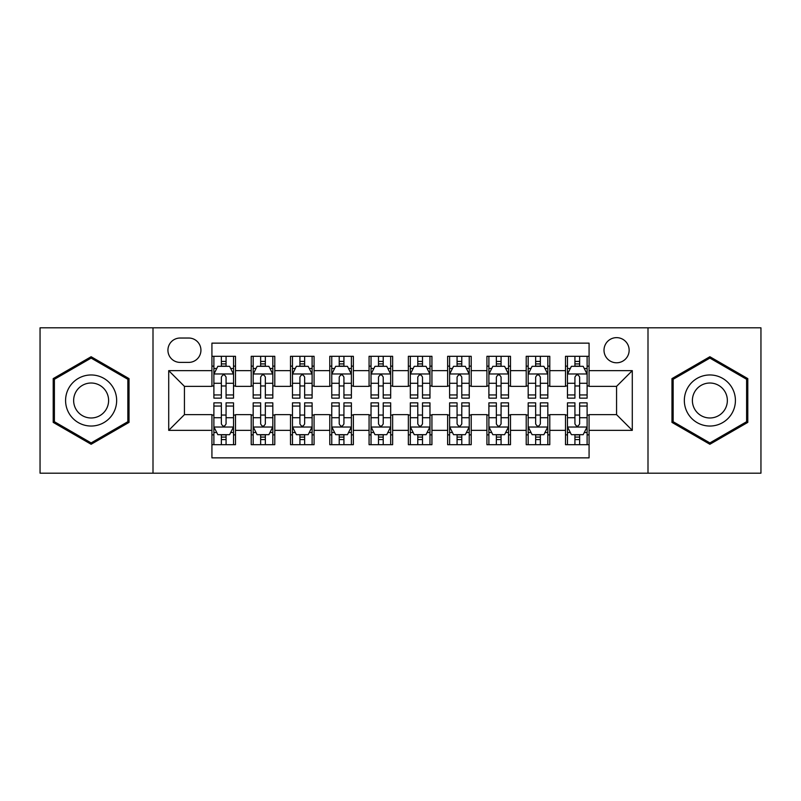 <?xml version="1.0" encoding="UTF-8"?>
<svg xmlns="http://www.w3.org/2000/svg" width="801" height="801" viewBox="0 0 801 801"><rect width="100%" height="100%" fill="white"/><g stroke="black" fill="none" stroke-linecap="round" stroke-linejoin="round"><path stroke-width="1.2" d="M616.57 337.642A12.576 12.576 0 0 0 604.004 350.217A12.576 12.576 0 0 0 616.57 362.783A12.576 12.576 0 0 0 629.145 350.217A12.576 12.576 0 0 0 616.57 337.642M647.999 473.181L760.95 473.181L760.95 327.819L647.999 327.819L647.999 473.181L153.001 473.181L153.001 327.819L40.05 327.819L40.05 473.181L153.001 473.181M589.075 356.305L565.506 356.305L565.506 370.643L549.786 370.643L549.786 386.352L565.506 386.352L565.506 370.643M549.786 370.643L549.786 356.305L526.217 356.305L526.217 370.643L510.497 370.643L510.497 386.352L526.217 386.352L526.217 370.643M510.497 370.643L510.497 356.305L486.928 356.305L486.928 370.643L471.218 370.643L471.218 386.352L486.928 386.352L486.928 370.643M471.218 370.643L471.218 356.305L447.639 356.305L447.639 370.643L431.929 370.643L431.929 386.352L447.639 386.352L447.639 370.643M431.929 370.643L431.929 356.305L408.36 356.305L408.36 370.643L392.64 370.643L392.64 386.352L408.36 386.352L408.36 370.643M392.64 370.643L392.64 356.305L369.071 356.305L369.071 370.643L353.361 370.643L353.361 386.352L369.071 386.352L369.071 370.643M353.361 370.643L353.361 356.305L329.782 356.305L329.782 370.643L314.072 370.643L314.072 386.352L329.782 386.352L329.782 370.643M314.072 370.643L314.072 356.305L290.503 356.305L290.503 370.643L274.783 370.643L274.783 386.352L290.503 386.352L290.503 370.643M274.783 370.643L274.783 356.305L251.214 356.305L251.214 386.352L235.494 386.352L235.494 356.305L211.925 356.305M211.925 444.695L235.494 444.695L235.494 414.648L251.214 414.648L251.214 444.695L274.783 444.695L274.783 414.648L290.503 414.648L290.503 430.357L274.783 430.357M290.503 430.357L290.503 444.695L314.072 444.695L314.072 414.648L329.782 414.648L329.782 430.357L314.072 430.357M329.782 430.357L329.782 444.695L353.361 444.695L353.361 414.648L369.071 414.648L369.071 430.357L353.361 430.357M369.071 430.357L369.071 444.695L392.64 444.695L392.64 414.648L408.36 414.648L408.36 430.357L392.64 430.357M408.36 430.357L408.36 444.695L431.929 444.695L431.929 414.648L447.639 414.648L447.639 430.357L431.929 430.357M447.639 430.357L447.639 444.695L471.218 444.695L471.218 414.648L486.928 414.648L486.928 430.357L471.218 430.357M486.928 430.357L486.928 444.695L510.497 444.695L510.497 414.648L526.217 414.648L526.217 430.357L510.497 430.357M526.217 430.357L526.217 444.695L549.786 444.695L549.786 414.648L565.506 414.648L565.506 430.357L549.786 430.357M180.105 362.392L188.746 362.392A12.175 12.175 0 0 0 200.931 350.217A12.175 12.175 0 0 0 188.746 338.032L180.105 338.032A12.175 12.175 0 0 0 167.93 350.217A12.175 12.175 0 0 0 180.105 362.392M647.999 327.819L153.001 327.819M589.075 370.643L589.075 343.138L211.925 343.138L211.925 386.352L184.43 386.352L184.43 414.648L211.925 414.648L211.925 457.862L589.075 457.862L589.075 414.648L616.57 414.648L616.57 386.352L589.075 386.352L589.075 370.643L632.289 370.643L632.289 430.357L589.075 430.357M211.925 430.357L168.711 430.357L168.711 370.643L211.925 370.643M565.506 430.357L565.506 444.695L589.075 444.695M211.925 366.127L213.887 366.127M221.356 366.127L226.072 366.127M233.532 366.127L235.494 366.127M211.925 385.962L213.887 385.962M221.356 385.962L226.072 385.962M233.532 385.962L235.494 385.962M211.925 415.038L213.887 415.038M221.356 415.038L226.072 415.038M233.532 415.038L235.494 415.038M211.925 434.873L213.887 434.873M221.356 434.873L226.072 434.873M233.532 434.873L235.494 434.873M251.214 385.962L253.176 385.962M260.645 385.962L265.351 385.962M272.821 385.962L274.783 385.962M251.214 366.127L253.176 366.127M260.645 366.127L265.351 366.127M272.821 366.127L274.783 366.127M251.214 415.038L253.176 415.038M260.645 415.038L265.351 415.038M272.821 415.038L274.783 415.038M251.214 434.873L253.176 434.873M260.645 434.873L265.351 434.873M272.821 434.873L274.783 434.873M290.503 415.038L292.465 415.038M299.924 415.038L304.64 415.038M312.11 415.038L314.072 415.038M290.503 434.873L292.465 434.873M299.924 434.873L304.64 434.873M312.11 434.873L314.072 434.873M290.503 366.127L292.465 366.127M299.924 366.127L304.64 366.127M312.11 366.127L314.072 366.127M290.503 385.962L292.465 385.962M299.924 385.962L304.64 385.962M312.11 385.962L314.072 385.962M329.782 415.038L331.754 415.038M339.213 415.038L343.929 415.038M351.389 415.038L353.361 415.038M329.782 434.873L331.754 434.873M339.213 434.873L343.929 434.873M351.389 434.873L353.361 434.873M329.782 366.127L331.754 366.127M339.213 366.127L343.929 366.127M351.389 366.127L353.361 366.127M329.782 385.962L331.754 385.962M339.213 385.962L343.929 385.962M351.389 385.962L353.361 385.962M369.071 415.038L371.033 415.038M378.503 415.038L383.218 415.038M390.678 415.038L392.64 415.038M369.071 434.873L371.033 434.873M378.503 434.873L383.218 434.873M390.678 434.873L392.64 434.873M369.071 366.127L371.033 366.127M378.503 366.127L383.218 366.127M390.678 366.127L392.64 366.127M369.071 385.962L371.033 385.962M378.503 385.962L383.218 385.962M390.678 385.962L392.64 385.962M408.36 415.038L410.322 415.038M417.782 415.038L422.497 415.038M429.967 415.038L431.929 415.038M408.36 434.873L410.322 434.873M417.782 434.873L422.497 434.873M429.967 434.873L431.929 434.873M408.36 366.127L410.322 366.127M417.782 366.127L422.497 366.127M429.967 366.127L431.929 366.127M408.36 385.962L410.322 385.962M417.782 385.962L422.497 385.962M429.967 385.962L431.929 385.962M447.639 415.038L449.611 415.038M457.071 415.038L461.787 415.038M469.246 415.038L471.218 415.038M447.639 434.873L449.611 434.873M457.071 434.873L461.787 434.873M469.246 434.873L471.218 434.873M447.639 366.127L449.611 366.127M457.071 366.127L461.787 366.127M469.246 366.127L471.218 366.127M447.639 385.962L449.611 385.962M457.071 385.962L461.787 385.962M469.246 385.962L471.218 385.962M486.928 415.038L488.89 415.038M496.36 415.038L501.076 415.038M508.535 415.038L510.497 415.038M486.928 434.873L488.89 434.873M496.36 434.873L501.076 434.873M508.535 434.873L510.497 434.873M486.928 366.127L488.89 366.127M496.36 366.127L501.076 366.127M508.535 366.127L510.497 366.127M486.928 385.962L488.89 385.962M496.36 385.962L501.076 385.962M508.535 385.962L510.497 385.962M526.217 415.038L528.179 415.038M535.649 415.038L540.355 415.038M547.824 415.038L549.786 415.038M526.217 434.873L528.179 434.873M535.649 434.873L540.355 434.873M547.824 434.873L549.786 434.873M526.217 366.127L528.179 366.127M535.649 366.127L540.355 366.127M547.824 366.127L549.786 366.127M526.217 385.962L528.179 385.962M535.649 385.962L540.355 385.962M547.824 385.962L549.786 385.962M565.506 415.038L567.468 415.038M574.928 415.038L579.644 415.038M587.113 415.038L589.075 415.038M565.506 434.873L567.468 434.873M574.928 434.873L579.644 434.873M587.113 434.873L589.075 434.873M565.506 366.127L567.468 366.127M574.928 366.127L579.644 366.127M587.113 366.127L589.075 366.127M565.506 385.962L567.468 385.962M574.928 385.962L579.644 385.962M587.113 385.962L589.075 385.962M184.43 386.352L168.711 370.643M184.43 414.648L168.711 430.357M632.289 370.643L616.57 386.352M632.289 430.357L616.57 414.648M91.124 444.275L129.031 422.387L129.031 378.613L91.124 356.725L53.206 378.613L53.206 422.387L91.124 444.275M747.794 378.613L709.876 356.725L671.969 378.613L671.969 422.387L709.876 444.275L747.794 422.387L747.794 378.613M226.072 361.411L221.356 361.411M233.532 394.943L226.072 394.943L226.072 398.147L233.532 398.147L233.532 374.177L229.607 366.317L217.822 366.317L213.887 374.177L213.887 398.147L221.356 398.147L221.356 394.943L213.887 394.943M213.887 374.177L213.887 356.305M233.532 374.177L233.532 356.305M221.356 366.317L221.356 356.305M226.072 356.305L226.072 366.317M226.072 394.943L226.072 377.121C224.5 374.097 222.928 374.097 221.356 377.121L221.356 394.943M221.356 439.589L226.072 439.589M213.887 406.057L221.356 406.057L221.356 402.853L213.887 402.853L213.887 426.823L217.822 434.683L229.607 434.683L233.532 426.823L233.532 402.853L226.072 402.853L226.072 406.057L233.532 406.057M233.532 426.823L233.532 444.695M213.887 426.823L213.887 444.695M226.072 434.683L226.072 444.695M221.356 444.695L221.356 434.683M221.356 406.057L221.356 423.879C222.928 426.903 224.5 426.903 226.072 423.879L226.072 406.057M91.124 374.968A25.532 25.532 0 0 0 65.582 400.5A25.532 25.532 0 0 0 91.124 426.032A25.532 25.532 0 0 0 116.656 400.5A25.532 25.532 0 0 0 91.124 374.968M91.124 383.018A17.482 17.482 0 0 0 73.642 400.5A17.482 17.482 0 0 0 91.124 417.982A17.482 17.482 0 0 0 108.606 400.5A17.482 17.482 0 0 0 91.124 383.018M127.85 421.706L91.124 442.913L54.388 421.706L54.388 379.294L91.124 358.087L127.85 379.294L127.85 421.706M687.759 387.734A25.532 25.532 0 0 0 697.11 422.618A25.532 25.532 0 0 0 731.994 413.266A25.532 25.532 0 0 0 722.642 378.382A25.532 25.532 0 0 0 687.759 387.734M694.737 391.759A17.482 17.482 0 0 0 701.135 415.639A17.482 17.482 0 0 0 725.015 409.241A17.482 17.482 0 0 0 718.617 385.361A17.482 17.482 0 0 0 694.737 391.759M746.612 379.294L746.612 421.706L709.876 442.913L673.15 421.706L673.15 379.294L709.876 358.087L746.612 379.294M265.351 361.411L260.645 361.411M272.821 394.943L265.351 394.943L265.351 398.147L272.821 398.147L272.821 374.177L268.896 366.317L257.101 366.317L253.176 374.177L253.176 398.147L260.645 398.147L260.645 394.943L253.176 394.943M253.176 374.177L253.176 356.305M272.821 374.177L272.821 356.305M260.645 366.317L260.645 356.305M265.351 356.305L265.351 366.317M265.351 394.943L265.351 377.121C263.789 374.097 262.217 374.097 260.645 377.121L260.645 394.943M304.64 361.411L299.924 361.411M312.11 394.943L304.64 394.943L304.64 398.147L312.11 398.147L312.11 374.177L308.175 366.317L296.39 366.317L292.465 374.177L292.465 398.147L299.924 398.147L299.924 394.943L292.465 394.943M292.465 374.177L292.465 356.305M312.11 374.177L312.11 356.305M299.924 366.317L299.924 356.305M304.64 356.305L304.64 366.317M304.64 394.943L304.64 377.121C303.068 374.097 301.496 374.097 299.924 377.121L299.924 394.943M343.929 361.411L339.213 361.411M351.389 394.943L343.929 394.943L343.929 398.147L351.389 398.147L351.389 374.177L347.464 366.317L335.679 366.317L331.754 374.177L331.754 398.147L339.213 398.147L339.213 394.943L331.754 394.943M331.754 374.177L331.754 356.305M351.389 374.177L351.389 356.305M339.213 366.317L339.213 356.305M343.929 356.305L343.929 366.317M343.929 394.943L343.929 377.121C342.357 374.097 340.785 374.097 339.213 377.121L339.213 394.943M383.218 361.411L378.503 361.411M390.678 394.943L383.218 394.943L383.218 398.147L390.678 398.147L390.678 374.177L386.753 366.317L374.968 366.317L371.033 374.177L371.033 398.147L378.503 398.147L378.503 394.943L371.033 394.943M371.033 374.177L371.033 356.305M390.678 374.177L390.678 356.305M378.503 366.317L378.503 356.305M383.218 356.305L383.218 366.317M383.218 394.943L383.218 377.121C381.646 374.097 380.075 374.097 378.503 377.121L378.503 394.943M260.645 439.589L265.351 439.589M253.176 406.057L260.645 406.057L260.645 402.853L253.176 402.853L253.176 426.823L257.101 434.683L268.896 434.683L272.821 426.823L272.821 402.853L265.351 402.853L265.351 406.057L272.821 406.057M272.821 426.823L272.821 444.695M253.176 426.823L253.176 444.695M265.351 434.683L265.351 444.695M260.645 444.695L260.645 434.683M260.645 406.057L260.645 423.879C262.207 426.903 263.779 426.903 265.351 423.879L265.351 406.057M299.924 439.589L304.64 439.589M292.465 406.057L299.924 406.057L299.924 402.853L292.465 402.853L292.465 426.823L296.39 434.683L308.175 434.683L312.11 426.823L312.11 402.853L304.64 402.853L304.64 406.057L312.11 406.057M312.11 426.823L312.11 444.695M292.465 426.823L292.465 444.695M304.64 434.683L304.64 444.695M299.924 444.695L299.924 434.683M299.924 406.057L299.924 423.879C301.496 426.903 303.068 426.903 304.64 423.879L304.64 406.057M339.213 439.589L343.929 439.589M331.754 406.057L339.213 406.057L339.213 402.853L331.754 402.853L331.754 426.823L335.679 434.683L347.464 434.683L351.389 426.823L351.389 402.853L343.929 402.853L343.929 406.057L351.389 406.057M351.389 426.823L351.389 444.695M331.754 426.823L331.754 444.695M343.929 434.683L343.929 444.695M339.213 444.695L339.213 434.683M339.213 406.057L339.213 423.879C340.785 426.903 342.357 426.903 343.929 423.879L343.929 406.057M378.503 439.589L383.218 439.589M371.033 406.057L378.503 406.057L378.503 402.853L371.033 402.853L371.033 426.823L374.968 434.683L386.753 434.683L390.678 426.823L390.678 402.853L383.218 402.853L383.218 406.057L390.678 406.057M390.678 426.823L390.678 444.695M371.033 426.823L371.033 444.695M383.218 434.683L383.218 444.695M378.503 444.695L378.503 434.683M378.503 406.057L378.503 423.879C380.064 426.903 381.636 426.903 383.218 423.879L383.218 406.057M422.497 361.411L417.782 361.411M429.967 394.943L422.497 394.943L422.497 398.147L429.967 398.147L429.967 374.177L426.032 366.317L414.247 366.317L410.322 374.177L410.322 398.147L417.782 398.147L417.782 394.943L410.322 394.943M410.322 374.177L410.322 356.305M429.967 374.177L429.967 356.305M417.782 366.317L417.782 356.305M422.497 356.305L422.497 366.317M422.497 394.943L422.497 377.121C420.936 374.097 419.364 374.097 417.782 377.121L417.782 394.943M417.782 439.589L422.497 439.589M410.322 406.057L417.782 406.057L417.782 402.853L410.322 402.853L410.322 426.823L414.247 434.683L426.032 434.683L429.967 426.823L429.967 402.853L422.497 402.853L422.497 406.057L429.967 406.057M429.967 426.823L429.967 444.695M410.322 426.823L410.322 444.695M422.497 434.683L422.497 444.695M417.782 444.695L417.782 434.683M417.782 406.057L417.782 423.879C419.354 426.903 420.925 426.903 422.497 423.879L422.497 406.057M461.787 361.411L457.071 361.411M469.246 394.943L461.787 394.943L461.787 398.147L469.246 398.147L469.246 374.177L465.321 366.317L453.536 366.317L449.611 374.177L449.611 398.147L457.071 398.147L457.071 394.943L449.611 394.943M449.611 374.177L449.611 356.305M469.246 374.177L469.246 356.305M457.071 366.317L457.071 356.305M461.787 356.305L461.787 366.317M461.787 394.943L461.787 377.121C460.215 374.097 458.643 374.097 457.071 377.121L457.071 394.943M457.071 439.589L461.787 439.589M449.611 406.057L457.071 406.057L457.071 402.853L449.611 402.853L449.611 426.823L453.536 434.683L465.321 434.683L469.246 426.823L469.246 402.853L461.787 402.853L461.787 406.057L469.246 406.057M469.246 426.823L469.246 444.695M449.611 426.823L449.611 444.695M461.787 434.683L461.787 444.695M457.071 444.695L457.071 434.683M457.071 406.057L457.071 423.879C458.643 426.903 460.215 426.903 461.787 423.879L461.787 406.057M501.076 361.411L496.36 361.411M508.535 394.943L501.076 394.943L501.076 398.147L508.535 398.147L508.535 374.177L504.61 366.317L492.825 366.317L488.89 374.177L488.89 398.147L496.36 398.147L496.36 394.943L488.89 394.943M488.89 374.177L488.89 356.305M508.535 374.177L508.535 356.305M496.36 366.317L496.36 356.305M501.076 356.305L501.076 366.317M501.076 394.943L501.076 377.121C499.504 374.097 497.932 374.097 496.36 377.121L496.36 394.943M496.36 439.589L501.076 439.589M488.89 406.057L496.36 406.057L496.36 402.853L488.89 402.853L488.89 426.823L492.825 434.683L504.61 434.683L508.535 426.823L508.535 402.853L501.076 402.853L501.076 406.057L508.535 406.057M508.535 426.823L508.535 444.695M488.89 426.823L488.89 444.695M501.076 434.683L501.076 444.695M496.36 444.695L496.36 434.683M496.36 406.057L496.36 423.879C497.932 426.903 499.504 426.903 501.076 423.879L501.076 406.057M540.355 361.411L535.649 361.411M547.824 394.943L540.355 394.943L540.355 398.147L547.824 398.147L547.824 374.177L543.899 366.317L532.104 366.317L528.179 374.177L528.179 398.147L535.649 398.147L535.649 394.943L528.179 394.943M528.179 374.177L528.179 356.305M547.824 374.177L547.824 356.305M535.649 366.317L535.649 356.305M540.355 356.305L540.355 366.317M540.355 394.943L540.355 377.121C538.793 374.097 537.221 374.097 535.649 377.121L535.649 394.943M535.649 439.589L540.355 439.589M528.179 406.057L535.649 406.057L535.649 402.853L528.179 402.853L528.179 426.823L532.104 434.683L543.899 434.683L547.824 426.823L547.824 402.853L540.355 402.853L540.355 406.057L547.824 406.057M547.824 426.823L547.824 444.695M528.179 426.823L528.179 444.695M540.355 434.683L540.355 444.695M535.649 444.695L535.649 434.683M535.649 406.057L535.649 423.879C537.211 426.903 538.783 426.903 540.355 423.879L540.355 406.057M579.644 361.411L574.928 361.411M587.113 394.943L579.644 394.943L579.644 398.147L587.113 398.147L587.113 374.177L583.178 366.317L571.393 366.317L567.468 374.177L567.468 398.147L574.928 398.147L574.928 394.943L567.468 394.943M567.468 374.177L567.468 356.305M587.113 374.177L587.113 356.305M574.928 366.317L574.928 356.305M579.644 356.305L579.644 366.317M579.644 394.943L579.644 377.121C578.072 374.097 576.5 374.097 574.928 377.121L574.928 394.943M574.928 439.589L579.644 439.589M567.468 406.057L574.928 406.057L574.928 402.853L567.468 402.853L567.468 426.823L571.393 434.683L583.178 434.683L587.113 426.823L587.113 402.853L579.644 402.853L579.644 406.057L587.113 406.057M587.113 426.823L587.113 444.695M567.468 426.823L567.468 444.695M579.644 434.683L579.644 444.695M574.928 444.695L574.928 434.683M574.928 406.057L574.928 423.879C576.5 426.903 578.072 426.903 579.644 423.879L579.644 406.057M251.214 430.357L235.494 430.357M251.214 370.643L235.494 370.643M233.431 373.977L213.987 373.977M213.887 368.48L216.741 368.48M230.688 368.48L233.532 368.48M221.356 383.289L213.887 383.289M233.532 383.289L226.072 383.289M226.072 363.914L221.356 363.914M213.987 427.023L233.431 427.023M233.532 432.52L230.688 432.52M216.741 432.52L213.887 432.52M226.072 417.711L233.532 417.711M213.887 417.711L221.356 417.711M221.356 437.086L226.072 437.086M272.72 373.977L253.276 373.977M253.176 368.48L256.03 368.48M269.977 368.48L272.821 368.48M260.645 383.289L253.176 383.289M272.821 383.289L265.351 383.289M265.351 363.914L260.645 363.914M312.01 373.977L292.565 373.977M292.465 368.48L295.309 368.48M309.256 368.48L312.11 368.48M299.924 383.289L292.465 383.289M312.11 383.289L304.64 383.289M304.64 363.914L299.924 363.914M351.299 373.977L331.844 373.977M331.754 368.48L334.598 368.48M348.545 368.48L351.389 368.48M339.213 383.289L331.754 383.289M351.389 383.289L343.929 383.289M343.929 363.914L339.213 363.914M390.578 373.977L371.133 373.977M371.033 368.48L373.887 368.48M387.834 368.48L390.678 368.48M378.503 383.289L371.033 383.289M390.678 383.289L383.218 383.289M383.218 363.914L378.503 363.914M253.276 427.023L272.72 427.023M272.821 432.52L269.977 432.52M256.03 432.52L253.176 432.52M265.351 417.711L272.821 417.711M253.176 417.711L260.645 417.711M260.645 437.086L265.351 437.086M292.565 427.023L312.01 427.023M312.11 432.52L309.256 432.52M295.309 432.52L292.465 432.52M304.64 417.711L312.11 417.711M292.465 417.711L299.924 417.711M299.924 437.086L304.64 437.086M331.844 427.023L351.299 427.023M351.389 432.52L348.545 432.52M334.598 432.52L331.754 432.52M343.929 417.711L351.389 417.711M331.754 417.711L339.213 417.711M339.213 437.086L343.929 437.086M371.133 427.023L390.578 427.023M390.678 432.52L387.834 432.52M373.887 432.52L371.033 432.52M383.218 417.711L390.678 417.711M371.033 417.711L378.503 417.711M378.503 437.086L383.218 437.086M429.867 373.977L410.422 373.977M410.322 368.48L413.166 368.48M427.113 368.48L429.967 368.48M417.782 383.289L410.322 383.289M429.967 383.289L422.497 383.289M422.497 363.914L417.782 363.914M410.422 427.023L429.867 427.023M429.967 432.52L427.113 432.52M413.166 432.52L410.322 432.52M422.497 417.711L429.967 417.711M410.322 417.711L417.782 417.711M417.782 437.086L422.497 437.086M469.156 373.977L449.701 373.977M449.611 368.48L452.455 368.48M466.402 368.48L469.246 368.48M457.071 383.289L449.611 383.289M469.246 383.289L461.787 383.289M461.787 363.914L457.071 363.914M449.701 427.023L469.156 427.023M469.246 432.52L466.402 432.52M452.455 432.52L449.611 432.52M461.787 417.711L469.246 417.711M449.611 417.711L457.071 417.711M457.071 437.086L461.787 437.086M508.435 373.977L488.99 373.977M488.89 368.48L491.744 368.48M505.691 368.48L508.535 368.48M496.36 383.289L488.89 383.289M508.535 383.289L501.076 383.289M501.076 363.914L496.36 363.914M488.99 427.023L508.435 427.023M508.535 432.52L505.691 432.52M491.744 432.52L488.89 432.52M501.076 417.711L508.535 417.711M488.89 417.711L496.36 417.711M496.36 437.086L501.076 437.086M547.724 373.977L528.28 373.977M528.179 368.48L531.023 368.48M544.97 368.48L547.824 368.48M535.649 383.289L528.179 383.289M547.824 383.289L540.355 383.289M540.355 363.914L535.649 363.914M528.28 427.023L547.724 427.023M547.824 432.52L544.97 432.52M531.023 432.52L528.179 432.52M540.355 417.711L547.824 417.711M528.179 417.711L535.649 417.711M535.649 437.086L540.355 437.086M587.013 373.977L567.569 373.977M567.468 368.48L570.312 368.48M584.259 368.48L587.113 368.48M574.928 383.289L567.468 383.289M587.113 383.289L579.644 383.289M579.644 363.914L574.928 363.914M567.569 427.023L587.013 427.023M587.113 432.52L584.259 432.52M570.312 432.52L567.468 432.52M579.644 417.711L587.113 417.711M567.468 417.711L574.928 417.711M574.928 437.086L579.644 437.086"/></g></svg>
